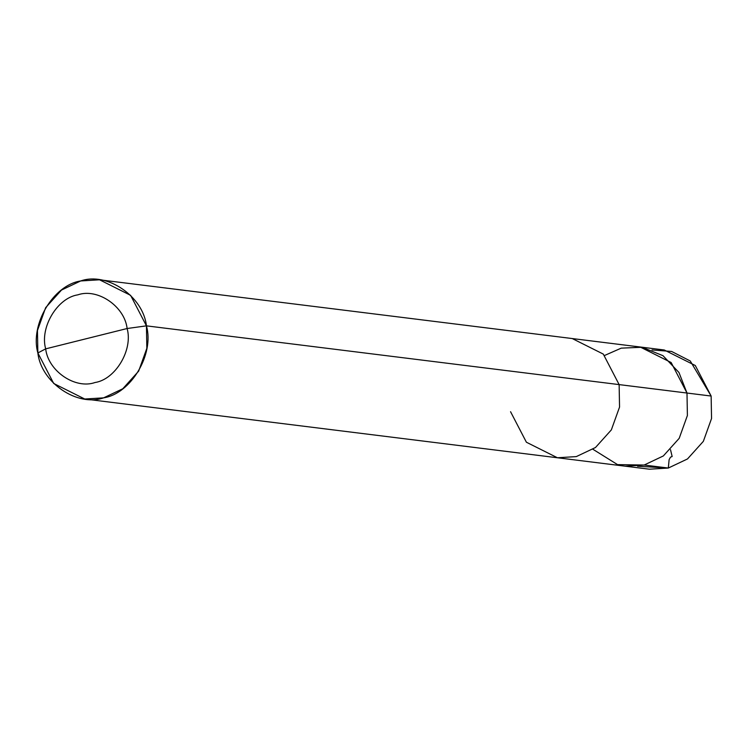 <?xml version="1.0" encoding="UTF-8"?>
<svg xmlns="http://www.w3.org/2000/svg" width="749" height="749" viewBox="0 0 749 749"><rect width="100%" height="100%" fill="white"/><g stroke="black" fill="none" stroke-linecap="round" stroke-linejoin="round"><path stroke-width="1.12" d="M99.551 279.798L664.26 349.989L695.297 365.521L711.138 396.043L686.992 393.038L687.395 415.498L679.193 438.334L663.342 455.944L644.168 465.035L617.551 464.623L592.946 449.288L617.551 464.623L644.168 465.035L663.342 455.944L679.193 438.334L687.395 415.498L686.992 393.038L671.151 362.525L640.114 346.984L671.151 362.525L686.992 393.038L678.959 372.478L662.977 355.681L642.024 347.264L621.23 348.145L604.602 355.466L621.23 348.145L642.024 347.264L662.977 355.681L678.959 372.478L686.992 393.038L687.395 415.498L679.193 438.334L663.342 455.944L644.168 465.035L625.293 466.196L644.168 465.035L663.342 455.944L679.193 438.334L687.395 415.498L686.992 393.038L619.133 384.602L603.291 354.09L572.255 338.557L603.291 354.09L619.133 384.602L146.439 325.852L130.598 295.331L99.551 279.798L80.677 280.959L61.502 290.05L45.652 307.661L37.45 330.496L37.862 352.957L45.68 348.856L127.115 328.521C133.191 349.755 115.524 379.453 94.992 382.524C75.237 389.517 48.114 370.998 45.68 348.856C39.603 327.622 57.27 297.924 77.793 294.853C97.557 287.869 124.68 306.378 127.115 328.521L146.439 325.852C143.19 296.323 107.023 271.644 80.677 280.959C53.31 285.051 29.763 324.654 37.862 352.957L45.68 348.856L127.115 328.521C124.68 306.378 97.557 287.869 77.793 294.853C57.27 297.924 39.603 327.622 45.68 348.856C48.114 370.998 75.237 389.517 94.992 382.524C115.524 379.453 133.191 349.755 127.115 328.521L146.439 325.852L146.841 348.313L138.64 371.148L122.789 388.759L103.615 397.85L84.74 399.011L53.703 383.479L37.862 352.957C41.101 382.486 77.269 407.166 103.615 397.85C130.981 393.759 154.537 354.155 146.439 325.852L619.133 384.602L619.545 407.072L611.343 429.898L595.492 447.509L576.309 456.6L557.434 457.761L526.397 442.228L510.556 411.716M84.74 399.011L649.449 469.202L668.323 468.041L687.498 458.95L703.348 441.339L711.55 418.504L711.138 396.043L690.269 360.99L671.6 351.45L652.005 349.942M557.434 457.761L576.309 456.6L595.492 447.509L611.343 429.898L619.545 407.072L619.133 384.602L711.138 396.043L711.55 418.504L703.348 441.339L687.498 458.95L668.323 468.041L637.549 466.243M670.505 449.69L672.153 456.516L670.514 457.152L669.119 459.661L668.323 468.041L644.168 465.035"/></g></svg>
